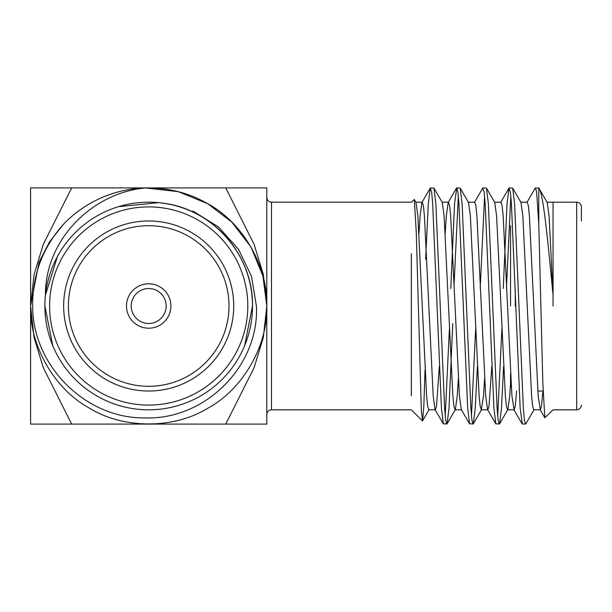 <?xml version="1.0" encoding="UTF-8"?>
<svg xmlns="http://www.w3.org/2000/svg" width="612" height="612" viewBox="0 0 612 612"><rect width="100%" height="100%" fill="white"/><g stroke="black" fill="none" stroke-linecap="round" stroke-linejoin="round"><path stroke-width="0.92" d="M166.173 306A17.48 17.48 0 0 0 148.693 288.52A17.48 17.48 0 0 0 131.22 306A17.48 17.48 0 0 0 148.693 323.48A17.48 17.48 0 0 0 166.173 306M170.901 306A22.2 22.2 0 0 0 148.693 283.8A22.2 22.2 0 0 0 126.493 306A22.2 22.2 0 0 0 148.693 328.2A22.2 22.2 0 0 0 170.901 306M229.003 306A80.302 80.302 0 0 0 148.693 225.698A80.302 80.302 0 0 0 68.391 306A80.302 80.302 0 0 0 148.693 386.302A80.302 80.302 0 0 0 229.003 306M233.723 306A85.03 85.03 0 0 0 148.693 220.97A85.03 85.03 0 0 0 63.663 306A85.03 85.03 0 0 0 148.693 391.03A85.03 85.03 0 0 0 233.723 306M244.616 345.726L252.519 306A103.818 103.818 0 0 1 148.693 409.818A103.818 103.818 0 0 1 44.875 306L52.777 345.726M57.329 256.703L45.441 295.259C44.944 240.455 91.418 192.887 145.427 187.953L178.23 191.655L207.743 203.727L231.818 222.11L250.974 246.95L262.908 275.958L266.794 306C267.957 345.749 242.75 389.408 207.743 408.273C173.9 429.157 123.494 429.157 89.65 408.273C54.636 389.408 29.437 345.749 30.6 306L39.015 262.219L49.618 241.732L63.923 223.785A118.093 118.093 0 0 1 145.427 187.953L178.23 191.655L207.743 203.727L231.818 222.11L250.974 246.95L262.908 275.958L266.794 306C267.957 345.749 242.75 389.408 207.743 408.273C173.9 429.157 123.494 429.157 89.65 408.273C54.636 389.408 29.437 345.749 30.6 306L39.015 262.219L49.618 241.732L63.923 223.785C42.863 247.141 32.444 274.551 32.666 306C32.421 365.509 85.604 418.983 145.35 417.904C205.211 419.931 259.358 366.007 256.413 306L251.494 276.341L238.481 249.245L218.415 226.899L192.918 211.071M259.817 345.987L258.914 348.404M225.744 424.093L266.794 424.093L266.794 306L263.344 337.419L254.11 367.636L225.744 424.093L71.65 424.093L43.284 367.636L34.05 337.419L30.6 306C29.437 345.749 54.636 389.408 89.65 408.273C123.494 429.157 173.9 429.157 207.743 408.273C242.75 389.408 267.957 345.749 266.794 306L266.794 187.907L225.744 187.907L254.118 244.387L263.336 274.528L266.794 306C267.957 266.251 242.75 222.592 207.743 203.727C189.154 192.902 168.376 187.647 145.427 187.953L178.23 191.655L207.743 203.727L231.818 222.11L250.974 246.95L262.908 275.958L266.794 306C267.957 345.749 242.75 389.408 207.743 408.273C173.9 429.157 123.494 429.157 89.65 408.273C54.636 389.408 29.437 345.749 30.6 306L39.015 262.219L49.618 241.732L63.923 223.785M44.875 306A103.818 103.818 0 0 1 148.693 202.182A103.818 103.818 0 0 1 252.519 306C253.567 255.403 212.463 208.562 162.149 203.062L158.615 202.664L118.521 206.665M515.266 306L515.266 290.249M510.546 225.698L510.546 306M581.4 220.97L581.4 206.902C581.094 204.01 579.518 202.434 576.68 202.182L576.68 409.818C579.518 409.566 581.094 407.99 581.4 405.098M411.341 253.613L411.341 395.673M553.057 306L553.064 295.259C547.763 240.455 543.349 192.887 538.782 187.953L535.194 188.144L526.909 202.465M534.1 409.535L525.815 423.856L522.35 424.093L520.162 408.273L511.418 203.727L510.385 192.069L508.954 188.144L507.042 203.727L503.255 288.52M525.54 424.093L524.385 419.931L523.352 408.273L514.6 203.727L512.695 188.144L509.23 187.907M449.399 329.187L445.215 415.992M452.781 323.48L448.994 408.273L447.089 423.856L443.34 423.856L441.436 408.273L432.684 203.727L431.651 192.069L430.221 188.144L428.316 203.727L425.615 259.213M446.806 424.093L445.658 419.931L444.618 408.273L435.874 203.727L433.962 188.144L430.496 187.907M475.639 329.187L471.454 415.992M477.36 366.565L475.241 408.273L473.328 423.856L469.588 423.856L467.675 408.273L458.931 203.727L457.891 192.069L456.743 187.907L454.555 203.727L450.769 288.52M473.053 424.093L471.898 419.931L470.865 408.273L462.114 203.727L460.209 188.144L456.743 187.907M501.886 329.187L497.701 415.992M503.599 366.565L501.48 408.273L499.576 423.856L495.827 423.856L493.922 408.273L485.171 203.727L484.138 192.069L482.707 188.144L474.422 202.465M499.293 424.093L498.145 419.931L497.105 408.273L488.361 203.727L486.448 188.144L482.99 187.907M458.334 196.008L454.158 282.813M484.582 196.008L480.198 288.52M510.821 196.008L506.438 288.52M553.057 202.664L553.064 295.259L549.094 216.097L547.227 202.465L538.782 187.953L538.782 223.785L542.836 383.319L544.818 417.805L553.057 409.818L576.68 409.818M425.042 369.877L423.825 406.177L422.594 420.827L421.37 411.417L416.267 232.422L414.293 199.489L411.341 202.182L271.514 202.182L271.514 409.818L411.341 409.818L422.41 420.888M538.782 223.785L536.625 192.069L535.477 187.907M542.875 391.03L541.498 406.146L540.35 409.811L538.162 395.903L529.411 216.097L528.378 205.854L527.223 202.19L520.667 202.19M516.627 391.03L515.258 406.146L514.103 409.811L511.915 395.903L503.171 216.097L502.131 205.854L500.983 202.19L494.419 202.19M491.803 366.565L489.011 406.146L487.863 409.811L481.3 409.811L480.145 406.146L479.112 395.903L470.368 216.097L468.494 202.465L460.209 188.144M495.827 423.856L487.542 409.535L485.676 395.903L476.924 216.097L475.891 205.854L474.736 202.19L468.18 202.19M469.588 423.856L461.295 409.535L459.428 395.903L450.684 216.097L449.644 205.854L448.497 202.19L441.933 202.19M456.46 188.144L448.175 202.465L446.309 216.097L445.215 233.271M439.309 366.565L436.524 406.146L435.369 409.811L428.813 409.811L427.658 406.146L426.625 395.903L417.874 216.097L416.007 202.465L414.286 199.497M443.34 423.856L435.056 409.535L433.189 395.903L424.437 216.097L423.405 205.854L422.249 202.19L421.936 202.465L420.062 216.097L418.968 233.271M540.35 409.811L533.786 409.811L532.631 406.146L531.598 395.903L522.855 216.097L520.98 202.465L512.695 188.144M510.546 383.517L509.727 395.903L507.861 409.535L507.539 409.811L506.392 406.146L505.359 395.903L496.607 216.097L494.741 202.465L486.448 188.144M484.582 378.729L483.488 395.903L481.3 409.811M458.334 378.729L457.241 395.903L455.374 409.535L447.089 423.856M461.616 409.811L455.06 409.811L453.905 406.146L452.865 395.903L444.121 216.097L442.254 202.465L433.962 188.144M510.546 373.71L510.546 386.302L511.326 387.082M225.744 187.907L30.6 187.907L30.6 306L34.058 274.528L43.276 244.387L71.65 187.907M30.6 306L30.6 424.093L71.65 424.093M49.603 306A99.098 99.098 0 0 0 148.693 405.098A99.098 99.098 0 0 0 247.791 306A99.098 99.098 0 0 0 148.693 206.902A99.098 99.098 0 0 0 49.603 306M271.514 202.182C268.676 201.929 267.1 200.353 266.794 197.454M546.906 202.19L576.68 202.182M514.103 409.811L507.547 409.811M422.249 202.19L415.693 202.19M540.029 409.535L544.818 417.805M513.789 409.535L522.074 423.856M500.662 202.465L508.954 188.144M421.936 202.465L430.221 188.144M507.861 409.535L499.576 423.856M481.613 409.535L473.328 423.856M429.127 409.543L422.594 420.827M537.818 391.03L543.104 391.03M271.514 409.818C268.676 410.071 267.1 411.647 266.794 414.546"/></g></svg>
